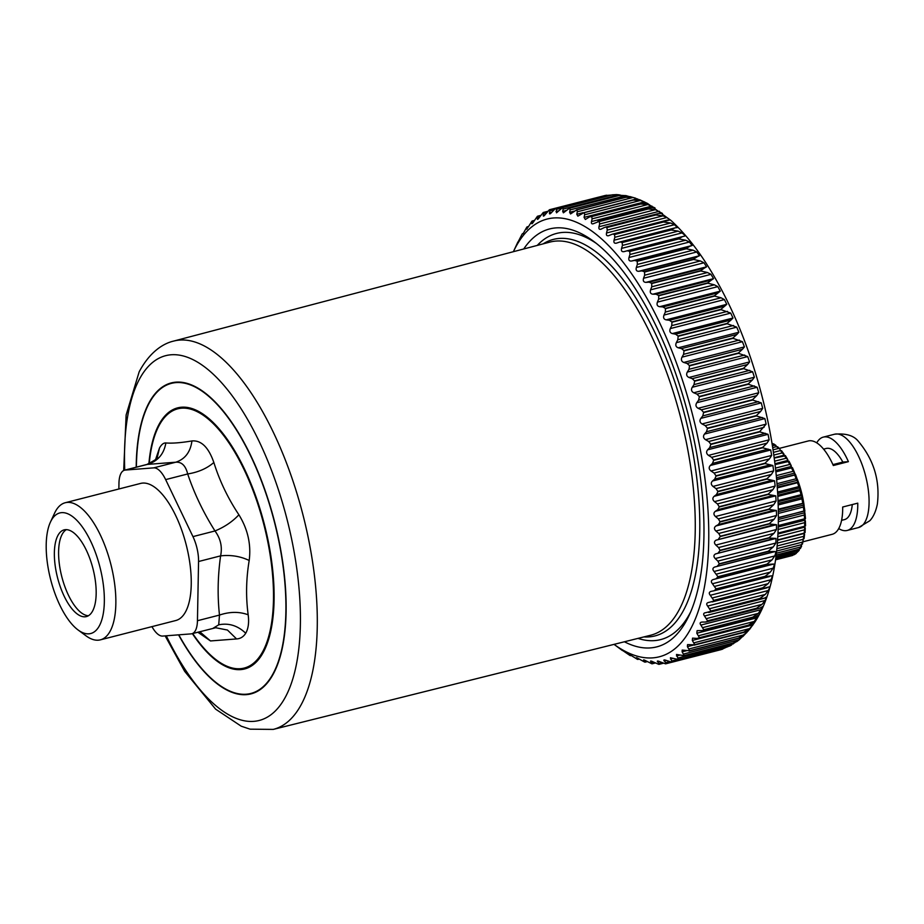 <?xml version="1.0" encoding="UTF-8"?>
<svg xmlns="http://www.w3.org/2000/svg" width="924" height="924" viewBox="0 0 924 924"><rect width="100%" height="100%" fill="white"/><g stroke="black" fill="none" stroke-linecap="round" stroke-linejoin="round"><path stroke-width="1.39" d="M852.274 504.562A36.729 15.003 75.6 0 1 844.444 519.623L841.579 520.351M213.155 628.228L218.722 624.82L219.485 615.072C229.73 611.607 239.293 611.515 248.175 614.795C249.18 622.383 248.371 628.539 245.726 633.252C243.462 636.821 240.413 638.715 236.567 638.934L210.499 640.944L197.817 632.224M157.207 457.634L159.529 447.909L155.521 459.725M159.529 447.909C161.573 444.398 163.687 442.746 165.87 442.954C172.21 443.474 180.896 442.804 191.938 440.944C201.27 440.147 208.57 447.332 213.848 462.485C219.577 480.85 227.928 498.279 238.9 514.784C247.817 529.256 251.247 544.49 249.191 560.475C246.107 578.955 245.772 597.066 248.175 614.795M215.696 627.731L227.454 630.041L236.567 638.934M199.746 631.727L210.499 640.944M157.196 457.646C158.997 457.588 155.578 459.852 146.951 464.437L147.332 464.414C157.738 461.284 163.918 454.123 165.87 442.954M238.9 514.784C232.525 521.621 224.555 527.015 214.992 530.965C203.407 512.601 194.306 493.601 187.688 473.966C185.666 465.684 181.693 461.769 175.745 462.219C185.031 459.17 190.436 452.079 191.938 440.944M153.707 467.867L175.745 462.219L147.332 464.414L125.294 470.062L153.707 467.867A25.583 10.441 -104.4 0 1 165.65 479.614L187.688 473.966C198.325 472.245 207.045 468.422 213.848 462.485M165.65 479.614L192.954 536.613L214.992 530.965C220.605 538.634 222.476 546.939 220.605 555.867C230.804 554.723 240.332 556.26 249.191 560.475M151.952 626.634A25.583 10.441 -104.4 0 0 162.705 636.07L191.118 633.876A25.583 10.441 -104.4 0 0 191.857 633.749A25.583 10.441 -104.4 0 0 197.447 620.72L198.556 561.515A25.583 10.441 -104.4 0 0 192.954 536.613M118.861 488.992L118.965 483.217A25.583 10.441 -104.4 0 1 124.555 470.189A25.583 10.441 -104.4 0 1 125.294 470.062M78.078 629.972L86.001 635.816A70.767 28.898 -104.4 0 0 100.381 639.847L175.779 620.524A70.767 28.898 -104.4 0 0 185.816 611.341A70.767 28.898 -104.4 0 0 181.82 530.388A70.767 28.898 -104.4 0 0 140.633 483.414L65.234 502.737A70.767 28.898 -104.4 0 0 55.197 511.919A70.767 28.898 -104.4 0 0 54.574 513.19L50.427 522.118A62.243 25.422 75.6 0 1 50.982 520.997A62.243 25.422 75.6 0 1 91.245 542.434A62.243 25.422 75.6 0 1 99.561 625.456A62.243 25.422 75.6 0 1 78.078 629.972A62.243 25.422 75.6 0 1 50.647 579.533A62.243 25.422 75.6 0 1 50.427 522.118M100.381 639.847A70.767 28.898 -104.4 0 0 110.418 630.676A70.767 28.898 -104.4 0 0 106.422 549.711A70.767 28.898 -104.4 0 0 65.234 502.737M537.26 245.414A209.644 85.609 75.6 0 1 596.327 243.393M690.748 611.734A209.644 85.609 75.6 0 1 690.39 612.427A209.644 85.609 75.6 0 1 637.987 638.38M57.808 535.666A44.768 18.284 -104.4 0 0 60.326 586.879A44.768 18.284 -104.4 0 0 86.382 616.585A44.768 18.284 -104.4 0 0 92.735 610.787A44.768 18.284 -104.4 0 0 90.206 559.574A44.768 18.284 -104.4 0 0 64.149 529.868A44.768 18.284 -104.4 0 0 57.808 535.666M624.405 641.776A215.731 88.092 -104.4 0 0 687.387 618.895A215.731 88.092 -104.4 0 0 689.292 615.014A215.731 88.092 -104.4 0 0 688.542 416.031A215.731 88.092 -104.4 0 0 593.485 241.222A215.731 88.092 -104.4 0 0 523.723 248.972M66.355 529.637A44.768 18.284 -104.4 0 0 62.035 534.58A44.768 18.284 -104.4 0 0 63.71 583.287A44.768 18.284 -104.4 0 0 88.427 615.742M622.395 650.531L622.395 650.531A234.488 95.75 75.6 0 1 622.233 650.415L614.033 644.363A225.964 92.261 -104.4 0 0 691.383 627.488A225.964 92.261 -104.4 0 0 661.203 326.126A225.964 92.261 -104.4 0 0 515.049 248.325A225.964 92.261 -104.4 0 0 513.386 251.698L517.787 242.203A234.488 95.75 75.6 0 1 517.867 242.03L518.225 241.73M750.484 625.074L699.376 637.86A234.488 95.75 75.6 0 0 699.468 637.699L696.811 633.24L697.123 630.63L702.644 630.618L755.185 617.151M701.293 622.175L702.344 622.048C700.022 622.222 699.526 623.226 700.877 625.086L703.73 629.741A234.488 95.75 75.6 0 1 703.638 629.914L702.644 630.618M702.344 622.048L705.197 622.048L759.597 608.258L763.062 606.34M706.271 621.921L705.197 622.048M705 612.785L705.797 612.658C703.499 612.982 703.06 614.102 704.492 616.008L707.541 620.836A234.488 95.75 75.6 0 1 707.461 621.032M705.797 612.658L759.817 598.683L764.333 598.186L766.47 597.019M709.424 612.346L708.616 612.473M708.246 602.506L708.766 602.413C706.502 602.898 706.132 604.111 707.634 606.063L710.879 611.03A234.488 95.75 75.6 0 1 710.81 611.238M708.766 602.413L769.38 586.844M711.018 591.406L711.249 591.348C709.031 591.995 708.708 593.312 710.279 595.299L713.732 600.369A234.488 95.75 75.6 0 1 713.674 600.6M711.249 591.348L713.998 590.794L716.031 589.154L765.037 576.599L771.759 575.837M769.715 576.518L713.998 590.794M629.579 251.305L678.586 238.738L682.536 236.602L627.165 250.785L629.579 251.305A234.488 95.75 75.6 0 1 629.741 251.501L678.747 238.935L685.654 240.205L689.419 242.019L629.001 257.496C628.401 260.06 629.232 261.238 631.508 261.03L634.626 260.406L637.063 261.122A234.488 95.75 75.6 0 1 637.214 261.342L686.22 248.775L693.069 250.161L696.765 251.986L636.347 267.475C635.689 270.062 636.509 271.344 638.796 271.298L641.972 270.882L644.409 271.795A234.488 95.75 75.6 0 1 644.559 272.037L693.577 259.471L700.357 260.949L703.972 262.786L643.554 278.263C642.827 280.884 643.624 282.247 645.945 282.363L649.156 282.167L651.593 283.275A234.488 95.75 75.6 0 1 651.743 283.518L700.762 270.963L707.461 272.522L710.995 274.347L650.588 289.836C649.791 292.469 650.565 293.913 652.898 294.19L656.144 294.202L658.593 295.495A234.488 95.75 75.6 0 1 658.731 295.761L707.738 283.194L714.368 284.823L717.821 286.636L657.414 302.125C656.548 304.747 657.299 306.271 659.644 306.699L662.912 306.93L665.338 308.397A234.488 95.75 75.6 0 1 665.476 308.674L714.495 296.107L721.043 297.782L724.404 299.572L663.998 315.061C663.062 317.671 663.779 319.277 666.135 319.854L669.426 320.281L671.829 321.922A234.488 95.75 75.6 0 1 671.967 322.21L720.974 309.644L730.722 313.109L670.304 328.586C669.299 331.185 669.981 332.848 672.337 333.576L675.64 334.199L678.02 336.001A234.488 95.75 75.6 0 1 678.147 336.301L727.153 323.735L736.728 327.165L676.322 342.654C675.236 345.206 675.871 346.927 678.228 347.794L681.531 348.614L683.887 350.566A234.488 95.75 75.6 0 1 684.003 350.877L733.021 338.323L742.399 341.684L681.993 357.161C680.838 359.679 681.427 361.446 683.772 362.451L687.086 363.467L689.396 365.558A234.488 95.75 75.6 0 1 689.512 365.869L738.519 353.303L747.712 356.583L687.306 372.072C686.07 374.532 686.624 376.322 688.957 377.466L692.249 378.655L694.525 380.873A234.488 95.75 75.6 0 1 694.629 381.208L743.635 368.641L752.644 371.806L692.238 387.283C690.921 389.685 691.429 391.51 693.739 392.769L697.019 394.132L699.237 396.477A234.488 95.75 75.6 0 1 699.329 396.8L748.336 384.245L757.16 387.26L696.754 402.748C695.368 405.07 695.818 406.907 698.105 408.281L701.362 409.817L703.522 412.266A234.488 95.75 75.6 0 1 703.603 412.589L752.621 400.034L761.249 402.887L700.842 418.376C699.376 420.605 699.78 422.464 702.032 423.943L705.255 425.629L707.357 428.159A234.488 95.75 75.6 0 1 707.426 428.493L756.444 415.939L764.887 418.595L704.469 434.084C702.933 436.22 703.279 438.08 705.497 439.662L708.696 441.499L710.718 444.109A234.488 95.75 75.6 0 1 710.787 444.444L759.794 431.878L768.052 434.326L707.634 449.815C706.028 451.848 706.306 453.696 708.489 455.37L711.642 457.334L713.594 460.002A234.488 95.75 75.6 0 1 713.651 460.337L762.658 447.782L770.731 449.988L710.313 465.477C708.627 467.394 708.858 469.23 710.995 470.974L714.09 473.065L715.973 475.791A234.488 95.75 75.6 0 1 716.019 476.114L765.026 463.559L772.903 465.511L712.496 481C710.741 482.802 710.903 484.603 712.993 486.428L716.042 488.623L717.832 491.383A234.488 95.75 75.6 0 1 717.867 491.707L766.874 479.14L774.578 480.815L714.171 496.303C712.346 497.978 712.45 499.757 714.483 501.628L717.463 503.927L719.172 506.699A234.488 95.75 75.6 0 1 719.195 507.022L768.202 494.456L775.733 495.83L715.326 511.318C713.432 512.855 713.478 514.599 715.453 516.516L718.364 518.895L719.981 521.679A234.488 95.75 75.6 0 1 719.992 521.991L768.999 509.424L776.368 510.487L715.95 525.964C713.998 527.373 713.975 529.059 715.904 531.023L718.745 533.46L720.27 536.232A234.488 95.75 75.6 0 1 720.27 536.532L769.276 523.977L776.472 524.705L716.054 540.182C714.044 541.441 713.963 543.069 715.823 545.056L718.583 547.562L720.015 550.3A234.488 95.75 75.6 0 1 720.004 550.588L769.011 538.034L776.044 538.415L715.638 553.892C713.559 555.012 713.42 556.571 715.211 558.57L717.902 561.111L719.23 563.813A234.488 95.75 75.6 0 1 719.207 564.09L768.214 551.536L775.097 551.559L714.691 567.036C712.566 567.994 712.358 569.484 714.079 571.482L717.913 576.703A234.488 95.75 75.6 0 1 717.879 576.969L766.885 564.402L773.642 564.056L713.224 579.544C711.053 580.353 710.787 581.75 712.439 583.749L716.077 588.911A234.488 95.75 75.6 0 1 716.031 589.154M713.224 579.544L771.644 564.529M717.879 576.969L715.927 578.805M714.691 567.036L773.065 551.836M719.207 564.09L717.347 566.123M715.638 553.892L773.954 538.519M720.004 550.588L718.237 552.806M716.054 540.182L774.312 524.636M720.27 536.532L718.595 538.911M715.95 525.964L718.422 524.532L774.139 510.244M719.992 521.991L718.422 524.532M715.326 511.318L717.729 509.713L773.446 495.426M719.195 507.022L717.729 509.713M714.171 496.303L716.504 494.536L772.221 480.249M717.867 491.707L716.504 494.536M712.496 481L714.76 479.071L770.466 464.795M716.019 476.114L714.76 479.071M710.313 465.477L712.496 463.409L768.214 449.122M713.651 460.337L712.496 463.409M707.634 449.815L709.736 447.609L765.453 433.321M710.787 444.444L709.736 447.609M704.469 434.084L706.49 431.751L762.208 417.475M707.426 428.493L706.49 431.751M700.842 418.376L702.771 415.916L758.489 401.64M703.603 412.589L702.771 415.916M696.754 402.748L698.602 400.184L754.319 385.897M699.329 396.8L698.602 400.184M692.238 387.283L693.993 384.627L749.711 370.339M694.629 381.208L693.993 384.627M687.306 372.072L688.981 369.311L744.698 355.035M689.512 365.869L688.981 369.311M681.993 357.161L683.575 354.331L739.292 340.055M684.003 350.877L683.575 354.331M676.322 342.654L677.812 339.755L733.529 325.467M678.147 336.301L677.812 339.755M670.304 328.586L671.725 325.641L727.442 311.365M671.967 322.21L671.725 325.641M663.998 315.061L665.326 312.069L721.043 297.782M665.476 308.674L665.326 312.069M657.414 302.125L658.65 299.099L714.368 284.823M658.731 295.761L658.65 299.099M650.588 289.836L651.743 286.798L707.461 272.522M651.743 283.518L651.743 286.798M643.554 278.263L644.64 275.225L700.357 260.949M644.559 272.037L644.64 275.225M636.347 267.475L637.352 264.437L693.069 250.161M637.214 261.342L637.352 264.437M629.001 257.496L629.937 254.493L685.654 240.205M629.741 251.501L629.937 254.493M624.035 251.64L627.165 250.785M624.093 251.628C621.864 251.998 621.02 250.924 621.563 248.394L622.418 245.426L678.135 231.139L681.97 232.917C684.384 234.65 685.308 235.701 684.742 236.082L682.536 236.602M622.014 242.377L671.02 229.81L674.994 227.882L619.958 241.972L622.014 242.377A234.488 95.75 75.6 0 1 622.175 242.55L622.418 245.426M616.262 243.22L619.623 242.076M616.608 243.116C614.414 243.647 613.559 242.689 614.044 240.217L614.841 237.295L670.558 223.007L674.462 224.728L677.384 227.558M612.624 234.095L614.379 234.396A234.488 95.75 75.6 0 1 614.541 234.557L614.841 237.295M608.477 235.759L612.023 234.303M609.078 235.551C606.918 236.244 606.063 235.389 606.514 232.998L607.241 230.122L662.958 215.846L666.92 217.51L669.946 220.004M605.255 227.189L606.745 227.396A234.488 95.75 75.6 0 1 606.906 227.535L607.241 230.122M600.704 229.291L604.423 227.512M601.536 228.967C599.433 229.822 598.579 229.083 598.971 226.761L599.653 223.966L655.37 209.679L662.473 213.456M592.989 223.851L599.122 221.413A234.488 95.75 75.6 0 1 599.272 221.529L599.653 223.966M594.028 223.4C591.984 224.405 591.129 223.793 591.487 221.552L592.111 218.838L647.828 204.55L655.012 207.958M582.975 212.705L576.784 214.299L577.858 216.158L584.072 212.612L634.846 199.388L584.072 212.612A234.488 95.75 75.6 0 1 584.234 212.682L633.24 200.115L640.367 200.485L644.49 201.906L584.072 217.383L585.366 219.473L589.316 217.013L642.688 203.049L591.545 216.482A234.488 95.75 75.6 0 1 591.707 216.574L592.111 218.838M584.072 217.383L584.649 214.772L640.367 200.485M584.234 212.682L584.649 214.772M576.784 214.299L577.315 211.781L633.032 197.493L638.276 199.307M574.254 211.099L569.646 212.289L570.535 213.941L576.726 209.829L627.119 196.789L576.726 209.829A234.488 95.75 75.6 0 1 576.888 209.875L577.315 211.781M569.646 212.289L570.143 209.887L626.16 195.657L619.554 195.276M619.45 195.299L569.554 208.154A234.488 95.75 75.6 0 1 569.704 208.177L570.143 209.887M569.704 208.177L618.71 195.622A234.488 95.75 75.6 0 0 618.56 195.599L569.554 208.154L563.397 212.82L562.693 211.365L563.155 209.09L618.872 194.802L620.42 195.103M612.069 194.883L562.577 207.588A234.488 95.75 75.6 0 1 562.716 207.588L563.155 209.09M562.716 207.588L611.734 195.022L616.481 194.594L612.185 194.849L562.577 207.588L556.514 212.809L556.398 209.402L561.526 208.085M549.884 213.906L549.48 212.82C549.272 214.38 549.999 214.241 551.663 212.381L555.832 208.131L605.047 195.518L555.832 208.131A234.488 95.75 75.6 0 1 555.971 208.108L556.398 209.402M551.79 212.231L549.48 212.82L549.896 210.822L553.834 209.817M549.491 209.736L549.896 210.822L549.491 209.736A234.488 95.75 75.6 0 0 549.364 209.783L545.368 214.368C543.774 216.343 543.081 216.609 543.289 215.188L543.693 213.34L546.754 212.555M543.566 216.112L543.289 215.188L545.079 214.738M543.312 212.474L543.693 213.34L543.312 212.474A234.488 95.75 75.6 0 0 543.185 212.543L539.373 217.429C537.86 219.519 537.202 219.912 537.41 218.642L537.803 216.944L540.136 216.343M537.572 219.392L537.41 218.642L538.738 218.295M537.456 216.297L537.803 216.944L537.456 216.297A234.488 95.75 75.6 0 0 537.341 216.389L533.726 221.564C532.282 223.747 531.658 224.278 531.878 223.146L532.27 221.61L533.968 221.183M531.947 223.758L532.79 222.915M531.958 221.194L531.958 221.194A234.488 95.75 75.6 0 0 531.843 221.31L528.424 226.75L526.715 228.702L527.107 227.327L528.262 227.038M526.715 229.187L527.292 228.551M526.842 227.131L526.842 227.131A234.488 95.75 75.6 0 0 526.738 227.269L522.996 233.899M522.141 234.084L522.141 234.084A234.488 95.75 75.6 0 0 522.048 234.246L517.509 243.07M517.521 243L517.867 242.03M621.656 649.849L622.903 650.658M621.887 649.976L629.81 655.37A234.488 95.75 75.6 0 0 629.96 655.462L629.96 655.462M629.082 654.284L630.873 655.266M629.51 654.458L637.283 659.262A234.488 95.75 75.6 0 0 637.433 659.332L637.433 659.332M636.405 657.634L637.629 659.089L638.807 658.789M637.11 657.865L644.629 662.058A234.488 95.75 75.6 0 0 644.779 662.104L644.779 662.104M643.612 659.886L644.917 661.665L646.661 661.214M644.629 660.175L643.774 660.394C643.173 659.574 644.04 659.794 646.396 661.064L651.813 663.767A234.488 95.75 75.6 0 0 651.963 663.79L652.021 663.132L651.963 663.79M650.646 661.03L652.021 663.132L654.423 662.52M652.044 661.376L650.796 661.699C650.126 660.741 650.97 660.833 653.349 661.977L658.789 664.356A234.488 95.75 75.6 0 0 658.939 664.356L658.928 663.501L658.939 664.356M657.484 661.053L658.928 663.501L662.069 662.704M659.309 661.469L657.611 661.907C656.86 660.81 657.692 660.776 660.082 661.792L665.546 663.836A234.488 95.75 75.6 0 0 665.684 663.813L665.592 662.762L665.684 663.813M664.09 659.967L665.592 662.762L669.6 661.734M666.377 660.452L664.171 661.018C663.363 659.794 664.16 659.632 666.562 660.521L671.967 662.219L722.118 649.306M699.468 637.699L748.475 625.132A234.488 95.75 75.6 0 1 748.382 625.294L696.985 638.426L692.55 638.126L692.319 640.436L694.767 644.675A234.488 95.75 75.6 0 1 694.663 644.813L687.56 644.617L687.41 646.65L689.662 650.635A234.488 95.75 75.6 0 1 689.558 650.75L682.189 650.069L682.12 651.824L684.176 655.555A234.488 95.75 75.6 0 1 684.06 655.647L676.472 654.458L678.332 659.401A234.488 95.75 75.6 0 1 678.204 659.47L670.431 657.761L672.152 662.15A234.488 95.75 75.6 0 1 672.025 662.196L721.217 649.595M678.332 659.401L727.338 646.835A234.488 95.75 75.6 0 1 727.211 646.904L678.204 659.47L729.729 646.015M684.176 655.555L733.182 642.989A234.488 95.75 75.6 0 1 733.067 643.081L684.06 655.647L734.083 642.885L737.248 641.279M689.662 650.635L738.669 638.08A234.488 95.75 75.6 0 1 738.565 638.184L689.073 651.004L739.87 637.987M694.767 644.675L743.774 632.108A234.488 95.75 75.6 0 1 743.67 632.247L694.016 645.195L745.379 632.028M549.595 209.713L599.607 196.904M605.047 195.518L605.821 195.357M555.971 208.108L604.977 195.553L611.411 195.045M616.481 194.594L618.872 194.802M618.71 195.622L625.86 195.599L630.053 196.8M627.119 196.789L629.995 196.593L635.666 198.21M576.888 209.875L625.894 197.32L633.032 197.493M634.846 199.388L639.905 199.85M748.382 625.294L752.702 624.15L754.746 622.268C782.57 579.972 785.088 497.424 766.042 412.728C752.748 355.001 732.836 305.243 706.294 263.455C695.125 246.165 683.367 231.832 671.009 220.478L647.528 203.453L639.489 199.653M642.688 203.049L647.239 203.326M591.707 216.574L640.713 204.008L647.828 204.55M599.122 221.413L650.623 207.773L654.677 207.854M599.272 221.529L648.29 208.974L655.37 209.679M606.745 227.396L658.604 213.513L662.185 213.421M606.906 227.535L655.913 214.969L662.958 215.846M614.379 234.396L669.715 220.004M612.727 234.072L667.394 220.108M614.541 234.557L663.548 221.991L670.558 223.007M674.994 227.882L677.257 227.57M622.175 242.55L671.182 229.995L678.135 231.139M689.419 242.019L692.145 245.484L689.997 246.211L634.626 260.406M637.063 261.122L686.07 248.568L689.997 246.211M696.765 251.986L699.445 255.752L697.343 256.699L641.972 270.882M644.409 271.795L693.416 259.24L697.343 256.699M703.972 262.786L706.594 266.817L704.527 267.972L649.156 282.167M651.593 283.275L700.611 270.709L704.527 267.972M710.995 274.347L713.547 278.644L711.515 280.007L656.144 294.202M658.593 295.495L707.599 282.929L711.515 280.007M717.821 286.636L720.293 291.152L718.283 292.735L662.912 306.93M665.338 308.397L714.356 295.83L718.283 292.735M724.404 299.572L726.784 304.308L724.797 306.087L669.426 320.281M671.829 321.922L720.836 309.355L724.797 306.087M730.722 313.109L732.986 318.029L731.011 320.004L675.64 334.199M678.02 336.001L727.026 323.435L731.011 320.004M736.728 327.165L738.877 332.247L736.902 334.43L681.531 348.614M683.887 350.566L732.894 338.011L736.902 334.43M742.399 341.684L744.421 346.904L742.457 349.272L687.086 363.467M689.396 365.558L738.403 352.991L742.457 349.272M747.712 356.583L749.607 361.919L747.62 364.472L692.249 378.655M694.525 380.873L743.531 368.318L747.62 364.472M752.644 371.806L754.388 377.223L752.39 379.949L697.019 394.132M699.237 396.477L748.244 383.91L752.39 379.949M757.16 387.26L758.754 392.735L756.733 395.634L701.362 409.817M703.522 412.266L752.529 399.699L756.733 395.634M761.249 402.887L762.681 408.396L760.625 411.446L705.255 425.629M707.357 428.159L756.363 415.604L760.625 411.446M710.718 444.109L759.724 431.543L766.146 424.116L764.887 418.595M768.052 434.326L769.138 439.824L767.012 443.139L711.642 457.334M713.594 460.002L762.6 447.447L767.012 443.139M770.731 449.988L771.644 455.44L769.461 458.882L714.09 473.065M715.973 475.791L764.98 463.224L769.461 458.882M772.903 465.511L773.642 470.882L771.413 474.439L716.042 488.623M717.832 491.383L766.839 478.817L771.413 474.439M774.578 480.815L775.132 486.082L772.834 489.732L717.463 503.927M719.172 506.699L768.179 494.144L772.834 489.732M775.733 495.83L776.102 500.97L773.735 504.7L718.364 518.895M719.981 521.679L768.987 509.112L773.735 504.7M776.368 510.487L776.553 515.476L774.116 519.276L718.745 533.46M720.27 536.232L769.276 523.677L774.116 519.276M776.472 524.705L776.472 529.51L773.954 533.367L718.583 547.562M720.015 550.3L769.022 537.745L773.954 533.367M776.044 538.415L775.86 543.023L773.273 546.916L717.902 561.111M719.23 563.813L768.237 551.258L773.273 546.916M775.097 551.559C775.952 551.755 775.825 553.21 774.728 555.948L772.048 559.863L716.678 574.058M717.913 576.703L766.92 564.148L772.048 559.863M773.642 564.056C774.439 564.102 774.254 565.488 773.088 568.202L770.316 572.129L714.945 586.324M716.077 588.911L765.084 576.345L770.316 572.129M771.656 575.871C772.418 575.756 772.175 577.05 770.928 579.752L768.075 583.679L712.704 597.863M713.732 600.369L762.739 587.803L768.075 583.679M712.185 601.917L767.278 587.756M769.184 586.925C769.888 586.659 769.588 587.86 768.271 590.517L765.315 594.432L709.955 608.616M710.879 611.03L759.886 598.463L765.315 594.432M763.374 598.521L764.333 598.186M766.204 597.17L765.141 600.473L762.081 604.342L706.71 618.537M707.541 620.836L756.548 608.269L762.081 604.342M762.762 606.571L758.373 613.363L703.002 627.558M703.73 629.741L752.737 617.174L758.373 613.363M703.638 629.914L755.347 617.105L759.158 614.737M758.858 615.061L754.203 621.459L698.844 635.654M748.475 625.132L754.203 621.459M754.504 622.603L749.503 629.475M743.774 632.108L749.607 628.574L752.968 624.89L692.319 640.436M743.67 632.247L747.943 630.884L749.734 629.163M748.59 630.399L742.781 636.601L738.565 638.184M738.669 638.08L746.8 632.605M733.182 642.989L739.65 639.42L736.878 641.568M683.841 653.961L739.2 639.778L742.769 636.278M727.338 646.835L734.88 642.642M727.211 646.904L727.812 646.777M672.152 662.15L721.159 649.595L726.969 646.985M772.707 447.609L776.541 446.627L775.756 445.287L772.383 445.576M773.041 449.826L778.47 448.44A58.836 24.024 75.6 0 0 777.511 447.505A58.836 24.024 75.6 0 0 776.541 446.627L777.708 447.424M771.956 442.977L772.603 443.751M772.106 443.878L773.919 444.733M775.594 559.459L794.236 554.689L796.245 553.43L796.95 551.501M775.548 559.794L793.45 554.885M773.423 452.367L780.457 450.566L779.798 448.833L778.47 448.44M773.815 455.07L782.374 452.876A58.836 24.024 75.6 0 0 780.457 450.566L781.508 451.155M774.185 457.75L784.199 455.186L782.374 452.876M781.496 450.658L784.083 454.285M774.231 458.073L785.25 455.855M774.635 461.192L786.162 458.246L787.756 459.575L787.802 460.441L774.959 463.733M785.331 455.52L787.756 459.575M787.802 460.441A56.272 22.985 75.6 0 1 788.276 461.226M775.063 464.61L788.865 461.411M775.479 468.098L789.766 464.437L791.233 465.661L791.221 466.47L775.744 470.432M789.004 461.215L791.233 465.661M791.221 466.47A56.272 22.985 75.6 0 1 791.868 467.763M775.894 471.852L792.272 467.717M776.276 475.641L793.115 471.321L794.455 472.407L794.374 473.146L776.483 477.731M792.446 467.648L794.455 472.407M776.622 479.348L795.414 474.636A48.175 19.67 75.6 0 0 794.444 472.603M794.374 473.146A56.272 22.985 75.6 0 1 795.01 474.636M776.657 479.66L794.698 475.04A58.836 24.024 75.6 0 1 796.141 478.771L797.227 480.33L777.142 485.481M776.992 483.679L796.141 478.771M795.61 474.682L797.366 479.683M777.257 487.167L798.197 482.051M797.227 480.33A56.272 22.985 75.6 0 1 797.782 481.912M777.315 487.895L797.539 482.709A58.836 24.024 75.6 0 1 798.786 486.613L799.687 487.884L777.673 493.532M777.592 492.053L798.786 486.613M798.417 482.201L799.895 487.329M777.777 495.264L800.161 489.524L799.965 490.702L800.6 489.789M799.687 487.884A56.272 22.985 75.6 0 1 800.161 489.524M777.835 496.384L799.965 490.702A58.836 24.024 75.6 0 1 800.981 494.71L801.732 495.657L778.066 501.72M778.031 500.6L800.981 494.71L801.986 495.206M778.135 503.453L802.113 497.308L801.916 498.868A58.836 24.024 75.6 0 1 802.702 502.887L803.303 503.476L778.297 509.886M801.732 495.657A56.272 22.985 75.6 0 1 802.113 497.308M778.181 504.954L801.916 498.868M803.718 502.91L802.552 497.701M778.285 509.147L803.614 503.153M778.331 511.596L803.58 505.128L803.383 507.022A58.836 24.024 75.6 0 1 803.903 510.984L778.366 517.856M803.303 503.476A56.272 22.985 75.6 0 1 803.58 505.128M778.343 513.432L803.383 507.022M804.873 510.857L804.019 505.624M778.366 517.532L804.723 510.984M778.355 519.507L804.538 512.797L804.307 515.003A58.836 24.024 75.6 0 1 804.561 518.814L805.312 518.572M804.377 511.18A56.272 22.985 75.6 0 1 804.538 512.797M778.331 521.656L804.307 515.003M805.485 518.549L804.966 513.398M778.251 525.56L804.561 518.814M778.216 527.027L804.977 520.166L804.677 522.649A58.836 24.024 75.6 0 1 804.665 526.253L805.358 525.733M804.931 518.722A56.272 22.985 75.6 0 1 804.977 520.166M778.135 529.452L804.677 522.649M805.555 525.837L805.381 520.87M777.985 533.09L804.665 526.253M777.939 534.003L804.873 527.096L804.492 529.81A58.836 24.024 75.6 0 1 804.203 533.113L804.85 532.339M804.919 526.172A56.272 22.985 75.6 0 1 804.873 527.096M777.8 536.659L804.492 529.81M805.081 532.605L805.254 527.87M777.592 539.939L804.203 533.113M777.569 540.274L804.25 533.437L803.753 536.336A58.836 24.024 75.6 0 1 803.199 539.281L803.822 538.253M777.361 543.104L803.753 536.336M804.053 538.704L804.585 534.28M777.119 545.968L803.199 539.281L802.494 544.04M776.876 548.66L802.482 542.099L803.441 541.118M776.634 551.039L801.651 544.617L802.286 543.358M776.391 553.21L800.681 546.973L801.662 544.617M776.172 555.035L799.618 549.029L800.265 547.539M775.975 556.618L799.214 550.311L797.135 552.402L775.814 557.865M797.135 552.402A58.836 24.024 75.6 0 0 798.405 550.866L799.537 548.648M775.686 558.835L795.703 553.707A58.836 24.024 75.6 0 1 794.236 554.689M816.747 442.85A48.175 19.67 75.6 0 1 823.307 437.11A48.175 19.67 75.6 0 1 835.515 441.891A48.175 19.67 75.6 0 1 848.405 461.654L842.85 462.081L832.928 464.622M779.336 448.383L808.223 440.979A48.175 19.67 75.6 0 1 820.443 445.761A48.175 19.67 75.6 0 1 833.321 465.523L848.405 461.654M838.715 528.574A48.175 19.67 75.6 0 0 847.227 530.445A48.175 19.67 75.6 0 0 857.761 503.153L842.676 507.022A48.175 19.67 75.6 0 1 832.154 534.315L803.268 541.718M823.584 449.133L826.206 448.463A36.729 15.003 75.6 0 1 835.515 452.102A36.729 15.003 75.6 0 1 842.85 462.081M192.365 633.621A134.788 55.036 -104.4 0 0 263.744 651.489A134.788 55.036 -104.4 0 0 245.738 471.725A134.788 55.036 -104.4 0 0 158.558 425.306A134.788 55.036 -104.4 0 0 148.88 463.848M192.7 633.541A133.83 54.655 -104.4 0 0 263.201 650.727A133.83 54.655 -104.4 0 0 245.334 472.233A133.83 54.655 -104.4 0 0 158.766 426.149A133.83 54.655 -104.4 0 0 149.226 463.721M178.782 634.823A160.083 65.361 -104.4 0 0 273.608 672.707A160.083 65.361 -104.4 0 0 252.229 459.216A160.083 65.361 -104.4 0 0 148.695 404.088A160.083 65.361 -104.4 0 0 136.405 467.151M178.563 634.846A160.522 65.546 -104.4 0 0 273.793 673.076A160.522 65.546 -104.4 0 0 252.356 458.985A160.522 65.546 -104.4 0 0 148.521 403.719A160.522 65.546 -104.4 0 0 136.198 467.197M218.722 624.82C228.748 622.799 237.745 625.606 245.726 633.252M197.447 620.72L219.485 615.072C217.383 595.968 217.752 576.241 220.605 555.867L198.556 561.515M124.752 470.131A188.323 76.9 75.6 0 1 138.97 380.053A188.323 76.9 75.6 0 1 260.776 444.906A188.323 76.9 75.6 0 1 285.932 696.072A188.323 76.9 75.6 0 1 166.285 635.793M173.7 341.072A200.45 81.855 75.6 0 1 290.483 473.816A200.45 81.855 75.6 0 1 301.882 703.36A200.45 81.855 -104.4 0 1 273.238 729.406L650.669 635.227A202.922 82.86 75.6 0 0 679.66 608.858A202.922 82.86 75.6 0 0 668.121 376.472A202.922 82.86 75.6 0 0 549.896 242.088L173.7 341.072C163.225 343.439 149.723 351.963 139.166 371.829L126.126 415.015L123.689 470.512M643.866 636.913A204.666 83.576 -104.4 0 0 684.049 609.378A204.666 83.576 -104.4 0 0 667.913 362.832A204.666 83.576 -104.4 0 0 543.127 243.867M558.881 210.799L555.959 211.55M566.354 210.429L562.693 211.365M637.19 198.81L635.493 199.249M651.894 206.064L591.487 221.552M659.389 211.273L598.971 226.761M666.92 217.51L606.514 232.998M674.462 224.728L614.044 240.217M674.127 228.101L620.304 241.892M681.97 232.917L621.563 248.394M682.397 236.636L627.292 250.75M631.508 261.03L692.145 245.484M638.796 271.298L699.445 255.752M645.945 282.363L706.594 266.817M652.898 294.19L713.547 278.644M659.644 306.699L720.293 291.152M666.135 319.854L726.784 304.308M672.337 333.576L732.986 318.029M678.228 347.794L738.877 332.247M683.772 362.451L744.421 346.904M688.957 377.466L749.607 361.919M693.739 392.769L754.388 377.223M698.105 408.281L758.754 392.735M702.032 423.943L762.681 408.396M705.497 439.662L766.146 424.116M764.067 427.304L708.696 441.499M708.489 455.37L769.138 439.824M710.995 470.974L771.644 455.44M712.993 486.428L773.642 470.882M714.483 501.628L775.132 486.082M715.453 516.516L776.102 500.97M715.904 531.023L776.553 515.476M715.823 545.056L776.472 529.51M715.211 558.57L775.86 543.023M714.079 571.482L774.728 555.948M712.439 583.749L773.088 568.202M714.471 590.679L769.161 576.657M710.279 595.299L770.928 579.752M707.634 606.063L768.271 590.517M704.492 616.008L765.141 600.473M700.877 625.086L761.526 609.54M696.811 633.24L757.461 617.694M749.607 628.574L694.236 642.769M687.41 646.65L692.85 645.252M747.273 631.3L748.059 631.104M744.605 634.696L689.235 648.891M682.12 651.824L686.416 650.727M676.46 655.959L679.902 655.081M733.448 643.785L678.077 657.98M670.466 659.031L673.238 658.327M677.28 659.563L671.991 660.926M665.788 663.779L671.783 662.242L665.742 663.802M772.637 443.739A58.836 24.024 75.6 0 1 774.555 445.022M792.63 555.416A58.836 24.024 75.6 0 1 791.822 555.659L792.746 555.382M784.314 455.486A58.836 24.024 75.6 0 1 786.162 458.246M788.01 461.295A58.836 24.024 75.6 0 1 789.766 464.437M791.498 467.856A58.836 24.024 75.6 0 1 793.115 471.321M802.482 542.099A58.836 24.024 75.6 0 1 801.651 544.617M800.681 546.973A58.836 24.024 75.6 0 1 799.618 549.029M791.36 466.747A48.175 19.67 75.6 0 1 791.926 467.74M797.389 479.441A48.175 19.67 75.6 0 1 804.146 505.821M804.7 510.995A48.175 19.67 75.6 0 1 804.85 513.247M804.989 518.711A48.175 19.67 75.6 0 1 804.966 519.842M823.307 437.11L834.615 434.211A48.175 19.67 75.6 0 1 846.823 438.992A48.175 19.67 75.6 0 1 868.237 489.35A48.175 19.67 75.6 0 1 858.546 527.546L847.227 530.445M191.857 633.749L215.87 627.708M146.951 464.437L124.555 470.189M165.153 635.885L184.65 671.321L215.604 709.135L241.199 726.183L250.092 729.175L273.238 729.406M522.43 233.691L523.227 233.495M527.13 226.842L528.597 226.472M532.224 220.998L534.453 220.42M537.676 216.181L540.817 215.373M543.462 212.416L547.701 211.33M549.549 209.725L598.798 197.101M597.897 221.286L650.623 207.773M605.347 227.165L658.604 213.513M709.528 612.323L763.236 598.556M706.352 621.898L759.436 608.292M659.101 664.333L663.305 663.259M652.205 663.79L655.347 662.982M645.114 662.15L647.331 661.584M637.826 659.447L639.281 659.066M630.399 655.67L631.196 655.462M605.694 195.38L606.641 195.218M731.635 644.975L729.59 646.084M722.695 649.11L721.817 649.41M775.548 559.828L791.822 555.659M773.561 443.82L775.756 445.287M779.798 448.833L777.558 446.731M802.067 494.883L800.819 490.043M800.392 548.51L801.605 546.165M834.615 434.211C845.945 433.16 853.88 435.562 858.419 441.395C873.792 459.748 880.122 480.607 877.384 503.95C875.282 514.749 870.986 519.623 869.715 520.801L858.546 527.546"/></g></svg>
